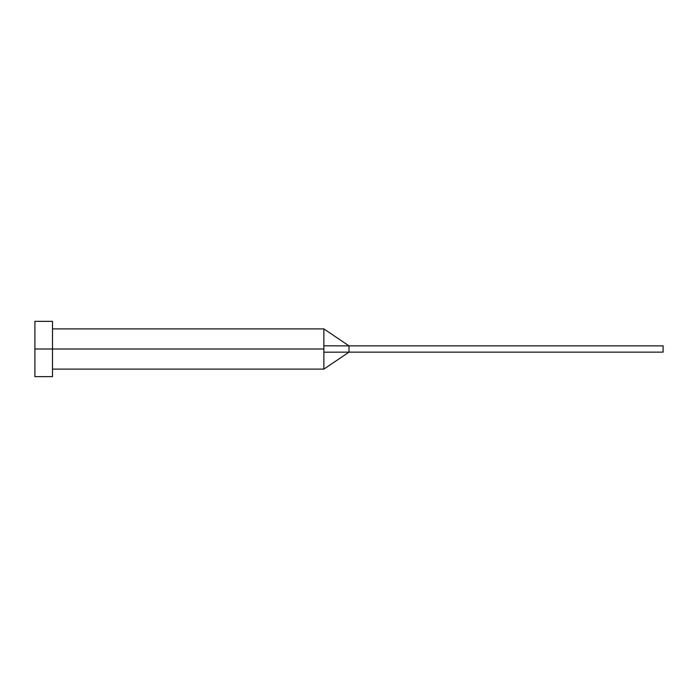 <?xml version="1.0" encoding="UTF-8"?>
<svg xmlns="http://www.w3.org/2000/svg" width="698" height="698" viewBox="0 0 698 698"><rect width="100%" height="100%" fill="white"/><g stroke="black" fill="none" stroke-linecap="round" stroke-linejoin="round"><path stroke-width="1.05" d="M34.9 376.641L34.9 321.359L34.9 349L323.872 349L323.872 369.102L323.872 349L34.9 349L34.9 376.641L52.49 376.641L52.49 321.359L52.49 376.641M323.872 345.798L323.872 328.898L323.872 345.798L349 345.859L323.872 345.798L323.872 349L323.872 345.798M323.872 352.202L349 352.141L349 345.859L663.1 345.859L349 345.859L349 352.141L323.872 352.202L323.872 369.102L323.872 352.202M349 352.141L663.1 352.141L349 352.141L323.872 369.102L52.49 369.102M663.1 345.859L663.1 352.141L663.1 345.859M34.9 321.359L52.49 321.359M52.49 328.898L323.872 328.898L349 345.859"/></g></svg>
